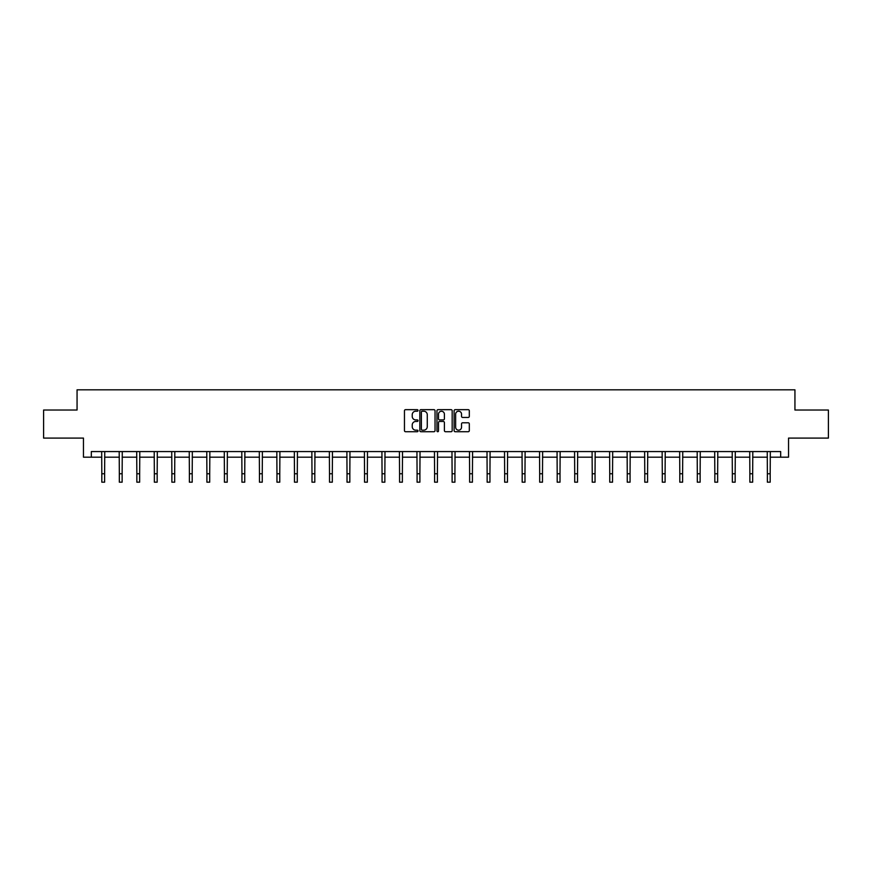<?xml version="1.0" encoding="UTF-8"?>
<svg xmlns="http://www.w3.org/2000/svg" width="872" height="872" viewBox="0 0 872 872"><rect width="100%" height="100%" fill="white"/><g stroke="black" fill="none" stroke-linecap="round" stroke-linejoin="round"><path stroke-width="1.31" d="M418.037 410.44A0.774 0.774 0 0 0 417.263 409.666L405.556 409.666A1.101 1.101 0 0 0 404.455 410.777L404.455 430.605A1.101 1.101 0 0 0 405.556 431.716L417.263 431.716A0.774 0.774 0 0 0 418.037 430.942A0.774 0.774 0 0 0 417.263 430.168L415.748 430.168A3.532 3.532 0 0 1 412.227 426.648L412.227 424.991A3.532 3.532 0 0 1 415.748 421.459L417.263 421.459A0.774 0.774 0 0 0 418.037 420.696A0.774 0.774 0 0 0 417.263 419.923L415.748 419.923A3.532 3.532 0 0 1 412.227 416.391L412.227 414.745A3.532 3.532 0 0 1 415.748 411.213L417.263 411.213A0.774 0.774 0 0 0 418.037 410.44M468.21 417.437A1.101 1.101 0 0 0 469.31 416.336L469.31 410.777A1.101 1.101 0 0 0 468.21 409.666L455.206 409.666A1.101 1.101 0 0 0 454.105 410.777L454.105 430.605A1.101 1.101 0 0 0 455.206 431.716L468.21 431.716A1.101 1.101 0 0 0 469.31 430.605L469.31 423.89A1.101 1.101 0 0 0 468.21 422.789L462.64 422.789A1.101 1.101 0 0 0 461.539 423.89L461.539 427.226A2.943 2.943 0 0 1 458.596 430.168A2.943 2.943 0 0 1 455.642 427.226L455.642 414.156A2.943 2.943 0 0 1 458.596 411.213A2.943 2.943 0 0 1 461.539 414.156L461.539 416.336A1.101 1.101 0 0 0 462.64 417.437L468.21 417.437M91.32 457.179L91.32 451.565L780.68 451.565L780.68 457.179L788.539 457.179L788.539 438.093L828.4 438.093L828.4 410.025L794.937 410.025L794.937 389.817L77.063 389.817L77.063 410.025L43.6 410.025L43.6 438.093L83.461 438.093L83.461 457.179L101.817 457.179M435.041 410.777A1.101 1.101 0 0 0 433.929 409.666L420.925 409.666A1.101 1.101 0 0 0 419.824 410.777L419.824 430.605A1.101 1.101 0 0 0 420.925 431.716L433.929 431.716A1.101 1.101 0 0 0 435.041 430.605L435.041 410.777M438.071 409.666L451.075 409.666A1.101 1.101 0 0 1 452.176 410.777L452.176 430.605A1.101 1.101 0 0 1 451.075 431.716L445.505 431.716A1.101 1.101 0 0 1 444.404 430.605L444.404 422.56A1.101 1.101 0 0 0 443.303 421.459L439.608 421.459A1.101 1.101 0 0 0 438.507 422.56L438.507 430.942A0.774 0.774 0 0 1 437.733 431.716A0.774 0.774 0 0 1 436.959 430.942L436.959 410.777A1.101 1.101 0 0 1 438.071 409.666M104.618 457.179L119.333 457.179M122.135 457.179L136.85 457.179M139.651 457.179L154.355 457.179M157.167 457.179L171.871 457.179M174.683 457.179L189.388 457.179M192.2 457.179L206.904 457.179M209.705 457.179L224.42 457.179M227.221 457.179L241.936 457.179M244.738 457.179L259.453 457.179M262.254 457.179L276.958 457.179M279.77 457.179L294.474 457.179M297.287 457.179L311.991 457.179M314.803 457.179L329.507 457.179M332.319 457.179L347.023 457.179M349.825 457.179L364.54 457.179M367.341 457.179L382.056 457.179M384.857 457.179L399.572 457.179M402.373 457.179L417.078 457.179M419.89 457.179L434.594 457.179M437.406 457.179L452.11 457.179M454.922 457.179L469.627 457.179M472.428 457.179L487.143 457.179M489.944 457.179L504.659 457.179M507.46 457.179L522.175 457.179M524.977 457.179L539.681 457.179M542.493 457.179L557.197 457.179M560.009 457.179L574.713 457.179M577.526 457.179L592.23 457.179M595.042 457.179L609.746 457.179M612.547 457.179L627.262 457.179M630.064 457.179L644.779 457.179M647.58 457.179L662.295 457.179M665.096 457.179L679.8 457.179M682.613 457.179L697.317 457.179M700.129 457.179L714.833 457.179M717.645 457.179L732.349 457.179M735.151 457.179L749.866 457.179M752.667 457.179L767.382 457.179M770.183 457.179L780.68 457.179M422.146 411.213A0.774 0.774 0 0 0 421.372 411.987L421.372 429.395A0.774 0.774 0 0 0 422.146 430.168L423.738 430.168A3.532 3.532 0 0 0 427.269 426.648L427.269 414.745A3.532 3.532 0 0 0 423.738 411.213L422.146 411.213M444.404 414.222A2.943 2.943 0 0 0 441.45 411.268A2.943 2.943 0 0 0 438.507 414.222L438.507 418.822A1.101 1.101 0 0 0 439.608 419.923L443.303 419.923A1.101 1.101 0 0 0 444.404 418.822L444.404 414.222M101.675 451.565L101.817 473.769L104.618 473.769L104.76 451.565M101.817 473.769L101.817 482.183L104.618 482.183L104.618 473.769M119.192 451.565L119.333 473.769L122.135 473.769L122.276 451.565M119.333 473.769L119.333 482.183L122.135 482.183L122.135 473.769M136.697 451.565L136.85 473.769L139.651 473.769L139.793 451.565M136.85 473.769L136.85 482.183L139.651 482.183L139.651 473.769M154.213 451.565L154.355 473.769L157.167 473.769L157.309 451.565M154.355 473.769L154.355 482.183L157.167 482.183L157.167 473.769M171.73 451.565L171.871 473.769L174.683 473.769L174.825 451.565M171.871 473.769L171.871 482.183L174.683 482.183L174.683 473.769M189.246 451.565L189.388 473.769L192.2 473.769L192.341 451.565M189.388 473.769L189.388 482.183L192.2 482.183L192.2 473.769M206.762 451.565L206.904 473.769L209.705 473.769L209.858 451.565M206.904 473.769L206.904 482.183L209.705 482.183L209.705 473.769M224.278 451.565L224.42 473.769L227.221 473.769L227.363 451.565M224.42 473.769L224.42 482.183L227.221 482.183L227.221 473.769M241.795 451.565L241.936 473.769L244.738 473.769L244.879 451.565M241.936 473.769L241.936 482.183L244.738 482.183L244.738 473.769M259.311 451.565L259.453 473.769L262.254 473.769L262.396 451.565M259.453 473.769L259.453 482.183L262.254 482.183L262.254 473.769M276.816 451.565L276.958 473.769L279.77 473.769L279.912 451.565M276.958 473.769L276.958 482.183L279.77 482.183L279.77 473.769M294.333 451.565L294.474 473.769L297.287 473.769L297.428 451.565M294.474 473.769L294.474 482.183L297.287 482.183L297.287 473.769M311.849 451.565L311.991 473.769L314.803 473.769L314.945 451.565M311.991 473.769L311.991 482.183L314.803 482.183L314.803 473.769M329.365 451.565L329.507 473.769L332.319 473.769L332.461 451.565M329.507 473.769L329.507 482.183L332.319 482.183L332.319 473.769M346.882 451.565L347.023 473.769L349.825 473.769L349.966 451.565M347.023 473.769L347.023 482.183L349.825 482.183L349.825 473.769M364.398 451.565L364.54 473.769L367.341 473.769L367.483 451.565M364.54 473.769L364.54 482.183L367.341 482.183L367.341 473.769M381.914 451.565L382.056 473.769L384.857 473.769L384.999 451.565M382.056 473.769L382.056 482.183L384.857 482.183L384.857 473.769M399.42 451.565L399.572 473.769L402.373 473.769L402.515 451.565M399.572 473.769L399.572 482.183L402.373 482.183L402.373 473.769M416.936 451.565L417.078 473.769L419.89 473.769L420.032 451.565M417.078 473.769L417.078 482.183L419.89 482.183L419.89 473.769M434.452 451.565L434.594 473.769L437.406 473.769L437.548 451.565M434.594 473.769L434.594 482.183L437.406 482.183L437.406 473.769M451.969 451.565L452.11 473.769L454.922 473.769L455.064 451.565M452.11 473.769L452.11 482.183L454.922 482.183L454.922 473.769M469.485 451.565L469.627 473.769L472.428 473.769L472.58 451.565M469.627 473.769L469.627 482.183L472.428 482.183L472.428 473.769M487.001 451.565L487.143 473.769L489.944 473.769L490.086 451.565M487.143 473.769L487.143 482.183L489.944 482.183L489.944 473.769M504.517 451.565L504.659 473.769L507.46 473.769L507.602 451.565M504.659 473.769L504.659 482.183L507.46 482.183L507.46 473.769M522.034 451.565L522.175 473.769L524.977 473.769L525.118 451.565M522.175 473.769L522.175 482.183L524.977 482.183L524.977 473.769M539.539 451.565L539.681 473.769L542.493 473.769L542.635 451.565M539.681 473.769L539.681 482.183L542.493 482.183L542.493 473.769M557.055 451.565L557.197 473.769L560.009 473.769L560.151 451.565M557.197 473.769L557.197 482.183L560.009 482.183L560.009 473.769M574.572 451.565L574.713 473.769L577.526 473.769L577.667 451.565M574.713 473.769L574.713 482.183L577.526 482.183L577.526 473.769M592.088 451.565L592.23 473.769L595.042 473.769L595.184 451.565M592.23 473.769L592.23 482.183L595.042 482.183L595.042 473.769M609.604 451.565L609.746 473.769L612.547 473.769L612.689 451.565M609.746 473.769L609.746 482.183L612.547 482.183L612.547 473.769M627.121 451.565L627.262 473.769L630.064 473.769L630.205 451.565M627.262 473.769L627.262 482.183L630.064 482.183L630.064 473.769M644.637 451.565L644.779 473.769L647.58 473.769L647.722 451.565M644.779 473.769L644.779 482.183L647.58 482.183L647.58 473.769M662.142 451.565L662.295 473.769L665.096 473.769L665.238 451.565M662.295 473.769L662.295 482.183L665.096 482.183L665.096 473.769M679.659 451.565L679.8 473.769L682.613 473.769L682.754 451.565M679.8 473.769L679.8 482.183L682.613 482.183L682.613 473.769M697.175 451.565L697.317 473.769L700.129 473.769L700.271 451.565M697.317 473.769L697.317 482.183L700.129 482.183L700.129 473.769M714.691 451.565L714.833 473.769L717.645 473.769L717.787 451.565M714.833 473.769L714.833 482.183L717.645 482.183L717.645 473.769M732.208 451.565L732.349 473.769L735.151 473.769L735.303 451.565M732.349 473.769L732.349 482.183L735.151 482.183L735.151 473.769M749.724 451.565L749.866 473.769L752.667 473.769L752.808 451.565M749.866 473.769L749.866 482.183L752.667 482.183L752.667 473.769M767.24 451.565L767.382 473.769L770.183 473.769L770.325 451.565M767.382 473.769L767.382 482.183L770.183 482.183L770.183 473.769"/></g></svg>
